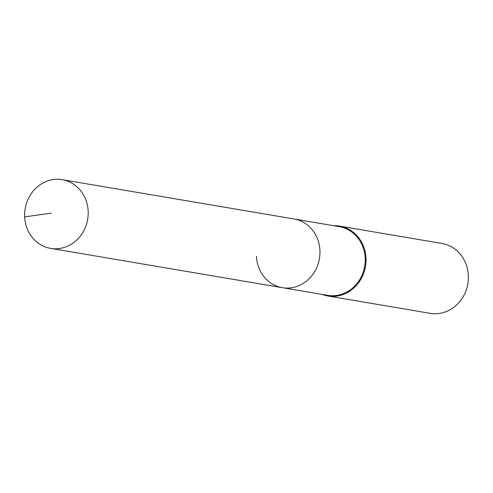 <?xml version="1.0" encoding="UTF-8"?>
<svg xmlns="http://www.w3.org/2000/svg" width="493" height="493" viewBox="0 0 493 493"><rect width="100%" height="100%" fill="white"/><g stroke="black" fill="none" stroke-linecap="round" stroke-linejoin="round"><path stroke-width="0.74" d="M24.65 216.889A34.837 31.7 -80.4 0 0 50.576 248.373A34.837 31.7 -80.4 0 0 88.155 211.158A34.837 31.7 -80.4 0 0 62.229 179.674A34.837 31.7 -80.4 0 0 24.65 216.889L51.217 213.142M256.422 256.187A34.837 31.7 -80.4 0 0 282.353 287.672A34.837 31.7 -80.4 0 0 319.926 250.456A34.837 31.7 -80.4 0 0 294.001 218.972L62.229 179.674M282.353 287.672L327.629 295.344A34.837 31.7 -80.4 0 0 365.202 258.135A34.837 31.7 -80.4 0 0 339.276 226.651L294.001 218.972A34.837 31.7 -80.4 0 1 319.926 250.456A34.837 31.7 -80.4 0 1 282.353 287.672L50.576 248.373M322.089 294.407A35.428 32.242 -80.4 0 0 327.771 295.973A35.428 32.242 -80.4 0 0 365.985 258.122A35.428 32.242 -80.4 0 0 339.615 226.108A35.428 32.242 -80.4 0 0 333.736 225.708M327.771 295.973L430.136 313.326A35.428 32.242 -80.4 0 0 468.35 275.482A35.428 32.242 -80.4 0 0 441.981 243.462L339.615 226.108"/></g></svg>
